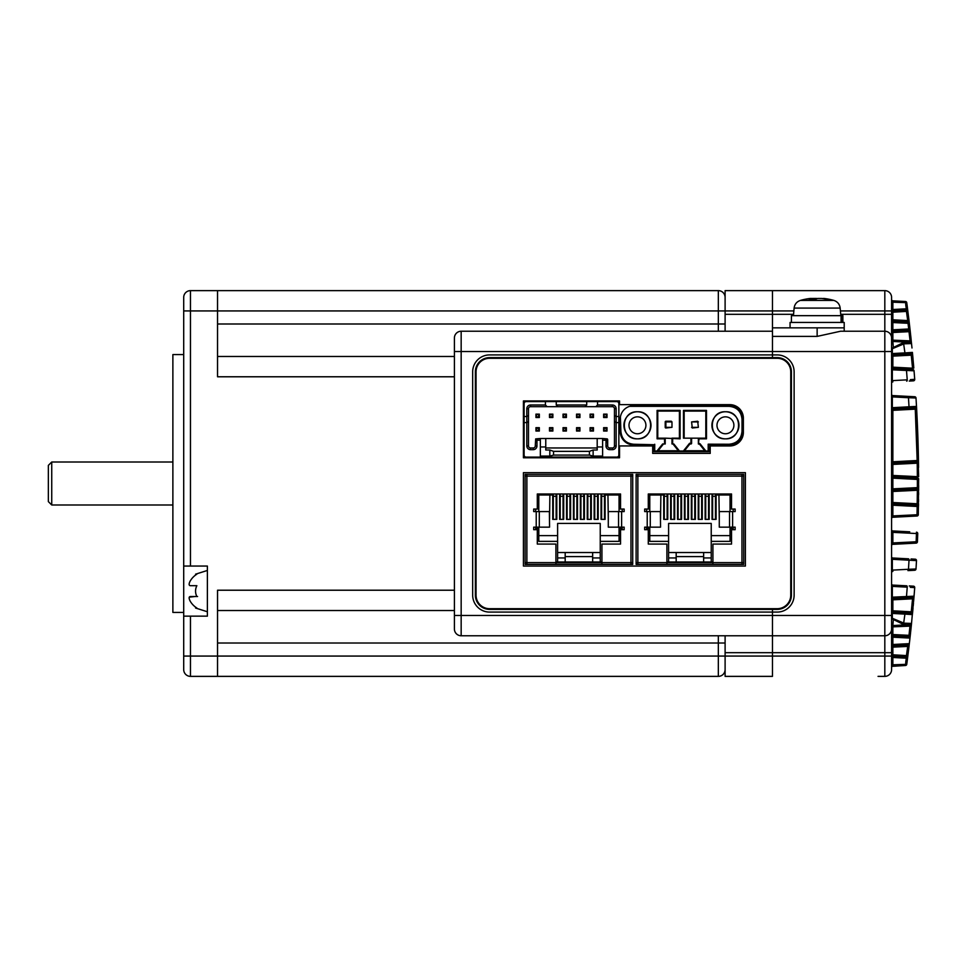 <?xml version="1.0" encoding="UTF-8"?>
<svg xmlns="http://www.w3.org/2000/svg" width="967" height="967" viewBox="0 0 967 967"><rect width="100%" height="100%" fill="white"/><g stroke="black" fill="none" stroke-linecap="round" stroke-linejoin="round"><path stroke-width="1.45" d="M725.105 676.368L725.105 656.073L772.476 656.073L772.476 676.368L725.105 676.368L772.476 676.368L772.476 609.379L772.476 612.087L777.214 612.087A16.922 16.922 0 0 0 794.125 595.164L794.125 371.836A16.922 16.922 0 0 0 777.214 354.913L772.476 354.913L772.476 351.529L884.817 351.529L884.817 331.234A6.769 6.769 0 0 1 891.586 338.003L891.586 637.193L892.867 637.193L892.867 644.506L909.331 643.635L909.971 638.087L892.867 637.193L892.831 636.226A1.354 0.955 0 0 1 891.586 635.271M725.105 331.234L725.105 290.632L772.476 290.632L772.476 310.927L793.871 310.927M725.105 314.311L772.476 314.311L772.476 310.927L772.476 327.849L844.203 327.849L844.203 322.434L790.063 322.434L790.063 327.849L844.203 327.849L844.203 331.234L878.048 331.234M891.586 348.362L903.48 342.548L910.261 342.366A1.354 1.354 0 0 1 911.543 343.575L904.012 343.829L892.336 348.724L891.586 348.362L891.586 338.003A6.769 6.769 0 0 0 884.817 331.234L840.577 331.234L817.139 336.395L772.476 336.395L772.476 351.529L772.476 314.311L793.569 314.311M454.405 351.529L461.162 351.529L461.162 635.766A6.769 6.769 0 0 1 454.405 628.997L454.405 338.003A6.769 6.769 0 0 1 461.162 331.234L461.162 351.529L772.476 351.529L772.476 357.621L772.476 354.913L489.592 354.913A16.922 16.922 0 0 0 472.67 371.836L472.67 595.164A16.922 16.922 0 0 0 489.592 612.087L772.476 612.087L772.476 635.766L884.817 635.766L884.817 351.529L891.586 351.529L891.586 342.439M779.245 608.545L779.245 609.234M779.245 357.766L779.245 358.455M454.405 628.997A6.769 6.769 0 0 0 461.162 635.766L772.476 635.766L772.476 652.689L884.817 652.689L884.817 635.766A6.769 6.769 0 0 0 891.586 628.997L891.586 618.638L892.336 618.276L904.012 623.171L911.543 623.425L911.265 626.145L914.359 592.336M461.162 331.234L772.476 331.234M725.105 669.611A6.769 6.769 180 0 1 718.336 676.368A6.769 6.769 180 0 0 725.105 669.611A6.769 6.769 0 0 1 718.336 676.368L718.336 656.073L725.105 656.073L725.105 635.766M489.592 357.621A14.215 14.215 0 0 0 475.377 371.836L475.377 595.164A14.215 14.215 0 0 0 489.592 609.379L777.214 609.379A14.215 14.215 0 0 0 791.417 595.164L791.417 371.836A14.215 14.215 0 0 0 777.214 357.621L489.592 357.621M914.722 570.264A1.354 1.354 0 0 0 916.003 568.995A1.354 1.354 0 0 1 914.722 570.264L907.94 570.615A1.354 0.604 -93 0 0 908.472 569.273L916.003 568.995L916.498 560.606L892.336 559.301L892.867 558.007L908.484 558.829L892.867 558.007L892.323 559.18M917.731 533.857L917.417 541.822L916.136 541.774L916.462 533.53L891.586 532.297M891.586 545.69A1.354 1.354 0 0 1 892.867 544.336L892.867 530.943L909.729 531.826M891.586 396.881L892.867 395.588L907.94 396.385L892.867 395.588L892.323 396.76M891.586 478.157L892.867 478.157L892.867 476.804L917.369 478.085L917.224 463.205L891.586 464.486A1.354 1.354 0 0 1 892.867 463.133L892.867 461.779L917.175 460.51L915.217 407.82L908.484 408.171L915.217 407.82A1.354 1.354 0 0 0 916.498 406.394L916.003 398.005L908.472 397.727A1.354 0.604 -87 0 0 907.94 396.385L914.722 396.736A1.354 1.354 0 0 1 916.003 398.005L916.208 401.39M891.586 505.221L892.867 505.221L892.867 503.867L917.175 505.149L917.357 490.269L891.586 491.55A1.354 1.354 0 0 1 892.867 490.196L892.867 488.843L918.65 487.573L918.65 485.482M891.586 518.626A1.354 1.354 0 0 1 892.867 517.272L892.867 515.919L918.299 514.686L918.638 478.629M892.831 330.774A1.354 0.955 0 0 0 891.586 331.729L891.586 332.515A1.354 1.354 0 0 1 892.867 331.161L892.867 329.807L908.69 328.985L908.037 323.292L909.306 323.135L908.98 320.415L907.711 320.573L906.26 310.165L892.867 310.866A1.354 1.354 0 0 0 891.586 312.208L892.867 312.208L892.867 309.513L891.586 309.513L891.586 340.094A1.354 1.354 0 0 0 892.239 341.254L892.867 341.448A1.354 1.354 0 0 1 891.586 340.094A1.354 1.354 0 0 0 892.239 341.254A1.354 1.354 0 0 1 891.586 340.094A1.354 1.354 0 0 0 892.239 341.254M908.69 330.339A1.354 1.354 0 0 0 909.959 328.828L908.69 328.985L908.69 330.339A1.354 1.354 0 0 0 909.959 328.828A1.354 1.354 0 0 1 908.69 330.339L892.867 331.161L908.69 330.339L908.992 331.669L892.867 332.515L892.867 341.448L910.261 342.366L908.992 331.669L910.261 331.524L909.306 323.135A1.354 1.354 0 0 0 908.037 321.938L892.867 321.153L908.037 321.938L908.037 323.292L891.586 322.495M891.586 329.807L892.867 329.807L892.867 319.799L907.711 320.573L908.037 321.938A1.354 1.354 0 0 1 909.306 323.135M907.529 308.618L907.529 308.642A1.354 1.354 0 0 1 906.26 310.165L906.26 308.811L892.867 309.513L892.867 302.2L891.586 302.2L891.586 299.492A1.354 1.354 0 0 0 892.867 300.846L905.487 301.511A1.354 1.354 0 0 1 906.756 302.683L907.529 308.63L906.26 308.811L905.487 301.511A1.354 1.354 0 0 1 906.756 302.683L892.867 302.2L892.867 300.846L905.487 301.511A1.354 1.354 0 0 1 906.756 302.683A1.354 1.354 0 0 0 905.487 301.511A1.354 1.354 0 0 1 906.756 302.683A1.354 1.354 0 0 0 905.487 301.511M891.586 666.71L891.586 667.508A1.354 1.354 0 0 1 892.867 666.154L892.831 665.755A1.354 0.955 0 0 0 891.586 666.71L891.586 657.487L892.867 657.487L892.867 656.134L906.26 656.835L907.711 646.427L891.586 647.201A1.354 1.354 0 0 1 892.867 645.847L892.867 644.506L891.586 644.506L891.586 647.201L891.586 644.506M891.586 586.377L892.867 585.083L906.695 585.809L892.867 585.083L892.323 586.244M918.445 507.723L917.175 505.149A1.354 1.354 0 0 1 918.457 506.515M918.469 505.934L918.505 503.952M918.529 501.68L918.553 499.601M918.602 494.79L918.626 492.687M918.638 489.846L918.638 488.565M918.553 467.532L918.396 457.101A1380.574 1380.574 0 0 0 916.498 406.394L918.638 476.719L892.867 475.45L892.867 476.804A1.354 1.354 0 0 1 891.586 475.45L892.867 475.45L892.867 463.133L917.175 461.851L917.175 460.51L918.457 460.485A1.354 1.354 0 0 1 917.175 461.851A1.354 1.354 0 0 0 918.457 460.485M892.831 665.755L892.867 664.8L906.756 664.317A1.354 1.354 0 0 1 905.487 665.489A1.354 1.354 0 0 0 906.756 664.317A1.354 1.354 0 0 1 905.487 665.489L906.26 658.189L907.529 658.37L906.756 664.317A1.354 1.354 0 0 1 905.487 665.489L892.239 666.348A1.354 1.354 0 0 0 891.586 667.508L891.586 669.611L891.586 667.508A1.354 1.354 0 0 1 892.722 666.166M910.261 624.634A1.354 1.354 0 0 0 911.543 623.425A1.354 1.354 0 0 1 910.261 624.634L907.07 624.803L910.261 624.634L909.983 626L910.261 624.634L892.867 625.552L892.867 635.839L908.69 636.661L892.831 636.226M908.001 623.51A1.354 1.003 -93 0 1 907.07 624.803L903.48 624.452L891.586 618.638M909.04 646.101L909.331 643.635L908.98 646.585L907.711 646.427L908.037 645.062L892.867 645.847L908.037 645.062A1.354 1.354 0 0 0 908.17 645.049M891.586 637.193L891.586 669.611A6.769 6.769 0 0 1 884.817 676.368L878.048 676.368L884.817 676.368L884.817 652.689L891.586 652.689M909.258 585.942L913.138 586.147M910.854 586.026L909.814 585.966M903.48 624.452L904.919 614.105L912.413 614.589A1.354 1.354 0 0 0 911.132 613.102L892.867 612.147L911.132 613.102L912.546 598.803L892.867 599.83L892.867 598.476L912.763 597.437L892.867 598.476L892.336 597.183L914.045 596.192L913.622 601.232M911.047 558.962L915.217 559.18A1.354 1.354 0 0 1 916.498 560.606A1.354 1.354 0 0 0 915.217 559.18M914.492 559.144L913.875 559.107M907.94 570.615L910.515 570.482M915.834 543.14L892.867 544.336M912.099 396.603L907.94 396.385M916.643 409.089L892.867 410.346L892.867 408.993L908.484 408.171L892.867 408.993L892.336 407.699L916.498 406.394A1.354 1.354 0 0 1 915.217 407.82M918.638 490.281L917.357 490.269L917.369 488.915L892.867 490.196L892.867 502.514L918.505 503.819M916.716 516.015L892.867 517.272M891.586 369.817L892.867 368.524L912.763 369.563L892.867 368.524L892.867 367.17L912.546 368.197L911.132 353.898L892.867 354.853L910.841 353.91M892.867 368.524A1.354 1.354 0 0 1 891.586 367.17L892.867 367.17L892.867 354.853A1.354 1.354 0 0 0 891.586 356.207L912.667 355.107L913.815 368.089L912.546 368.197L912.763 369.563A1.354 1.354 0 0 1 914.045 370.808L914.722 379.39A1.354 1.354 0 0 1 913.44 380.841L909.258 381.058M891.586 297.389A6.769 6.769 0 0 0 884.817 290.632A6.769 6.769 0 0 1 891.586 297.389L891.586 310.927L884.817 310.927L884.817 290.632L772.476 290.632L772.476 310.927L217.539 310.927L217.539 290.632L190.463 290.632L718.336 290.632A6.769 6.769 180 0 1 725.105 297.389M892.239 625.746A1.354 1.354 0 0 0 891.586 626.906A1.354 1.354 0 0 1 892.867 625.552L892.239 625.746A1.354 1.354 0 0 0 891.586 626.906L891.586 628.997A6.769 6.769 0 0 1 884.817 635.766A6.769 6.769 0 0 0 891.586 628.997M891.586 656.073L772.476 656.073L772.476 652.689L725.105 652.689M884.817 676.368A6.769 6.769 0 0 0 891.586 669.611A6.769 6.769 0 0 1 884.817 676.368L878.048 676.368M783.306 358.999L783.306 359.748M783.306 607.252L783.306 608.001M912.643 354.792L913.029 358.999M910.261 331.524L911.99 347.987M912.667 355.107L912.413 352.411L904.919 352.895L903.48 342.548M913.622 365.768L913.815 368.089M910.31 379.668L914.709 379.306M906.986 304.387L907.312 306.914M910.721 335.718L910.938 337.821M911.144 339.731L910.974 338.148M910.89 337.326L910.66 335.198M910.249 331.367L910.056 329.687M909.21 322.313L908.642 317.539M907.336 307.083L906.756 302.683M908.98 320.415L907.529 308.63M914.19 372.658L914.359 374.664M914.577 377.505L914.661 378.677M914.661 378.641L914.589 377.722M914.54 377.045L914.419 375.462M914.371 374.797L914.166 372.368M891.586 542.995L916.136 541.774L916.136 543.116A1.354 1.354 0 0 0 917.417 541.822L917.49 540.178M912.497 613.658L912.643 612.208L912.497 613.658M913.223 605.874L913.464 603.082M913.827 598.827L913.984 596.857M914.48 590.728L914.661 588.323M914.54 589.955L914.419 591.538M914.371 592.203L914.166 594.632M913.029 608.001L912.643 612.208M892.867 635.839A1.354 1.354 0 0 1 891.586 634.485L908.992 635.331L909.983 626L911.265 626.145L909.959 638.172A1.354 1.354 0 0 1 909.959 638.172M908.98 646.585L907.529 658.37A1.354 1.354 0 0 0 906.26 656.835L906.26 658.189L892.867 657.487L892.867 664.8L891.586 664.8M905.487 665.489A1.354 1.354 0 0 0 906.756 664.317A1.354 1.354 0 0 1 905.487 665.489A1.354 1.354 0 0 0 906.756 664.317L907.336 659.917M908.642 649.461L909.21 644.687M909.331 643.671L909.572 641.532M910.092 637.023L910.527 633.083M910.6 632.333L911.313 625.637M911.144 627.269L910.962 628.961M910.89 629.674L910.66 631.826M910.249 635.621L910.032 637.519M907.312 660.086L906.986 662.613M914.709 587.694L914.045 596.192A1.354 1.354 0 0 1 912.763 597.437A1.354 1.354 0 0 0 914.045 596.192M892.323 570.24L892.867 571.412L892.336 570.119L908.472 569.273L909.016 560.183L912.123 560.352M913.44 586.159A1.354 1.354 0 0 1 914.722 587.61L910.31 587.332M914.045 370.808L892.336 369.817L892.336 380.623L907.239 379.838L906.49 370.554A1.354 0.604 93 0 0 905.958 369.201M891.586 340.094L910.805 340.904M911.265 340.855L909.983 341L910.261 342.366M892.323 380.756L892.867 381.917L891.586 380.623M891.586 383.27A1.354 1.354 0 0 1 892.867 381.917M892.336 348.35L892.336 353.559L891.586 353.559M911.132 353.898A1.354 1.354 0 0 0 912.413 352.411A1.354 1.354 0 0 1 911.132 353.898M904.387 354.248A1.354 0.604 -93 0 0 904.919 352.895L892.336 353.559L892.867 354.853M891.586 613.441L892.336 613.441L892.867 610.793L912.667 611.893M892.867 598.476A1.354 1.354 0 0 0 891.586 599.83L892.867 599.83L892.867 610.793L891.586 610.793A1.354 1.354 0 0 0 892.867 612.147M912.763 597.437L912.546 598.803L913.815 598.911M905.958 597.799A1.354 0.604 -93 0 0 906.49 596.446L907.239 587.162L892.336 586.377L892.336 597.183L891.586 597.183M891.586 583.73A1.354 1.354 0 0 0 892.867 585.083M893.399 618.892L892.867 625.552A1.354 1.354 0 0 0 891.586 626.906L910.805 626.096M892.867 645.847L892.867 654.792L891.586 654.792A1.354 1.354 0 0 0 892.867 656.134L892.867 654.792L907.868 655.674M909.282 643.998A1.354 1.354 0 0 0 909.306 643.865L908.037 645.062M910.261 635.476L908.992 635.331L908.69 636.661L909.971 638.087M892.867 300.846L892.239 300.652M907.868 311.326L892.867 312.208L892.867 319.799L891.586 319.799A1.354 1.354 0 0 0 892.867 321.153M891.586 332.515L892.867 332.515L892.867 331.161M917.018 516.003A1.354 1.354 0 0 0 918.299 514.686A1.354 1.354 0 0 1 917.018 516.003L917.175 506.49L892.867 505.221L892.867 515.919L891.586 515.919M891.586 502.514A1.354 1.354 0 0 0 892.867 503.867L892.867 502.514L891.586 502.514M918.65 487.573A1.354 1.354 0 0 1 917.369 488.915A1.354 1.354 0 0 0 918.65 487.573A1.354 1.354 0 0 1 917.369 488.915L917.369 479.439L918.65 479.427A1.354 1.354 0 0 0 917.369 478.085L917.369 479.439L892.867 478.157L892.867 488.843L891.586 488.843M917.175 461.851L917.224 463.205L918.505 463.181M891.586 461.779L892.867 461.779L892.867 410.346L891.586 410.346A1.354 1.354 0 0 1 892.867 408.993M891.586 407.699L892.336 407.699L892.336 396.881L908.472 397.727L909.016 406.817A1.354 0.604 -93 0 1 908.484 408.171M891.586 394.234A1.354 1.354 0 0 0 892.867 395.588M916.462 533.53L917.743 533.579A1.354 1.354 0 0 0 916.462 532.176L916.462 533.53M892.867 530.943A1.354 1.354 0 0 1 891.586 529.59M891.586 572.766A1.354 1.354 0 0 1 892.867 571.412M892.867 558.007A1.354 1.354 0 0 1 891.586 556.654M891.586 570.119L892.336 570.119L892.336 559.301L891.586 559.301M892.867 341.448L893.399 348.108M907.07 342.197A1.354 1.003 93 0 1 908.001 343.49M892.336 618.65L892.336 613.441L904.919 614.105A1.354 0.604 -87 0 0 904.387 612.752M790.74 371.836L790.74 595.164A13.538 13.538 0 0 1 777.214 608.702L489.592 608.702A13.538 13.538 0 0 1 476.054 595.164L476.054 371.836A13.538 13.538 0 0 1 489.592 358.298L777.214 358.298A13.538 13.538 0 0 1 790.74 371.836M523.425 472.67L523.425 566.058L745.4 566.058L745.4 472.67L523.425 472.67M523.425 400.942L523.425 457.778L619.533 457.778L619.533 445.944L652.689 445.944L652.689 453.39L710.213 453.39L710.213 445.944L729.843 445.944A13.538 13.538 0 0 0 743.369 432.406L743.369 418.191A13.538 13.538 0 0 0 729.843 404.653L619.533 404.653L619.533 400.942L523.425 400.942M637.458 411.761C620.004 410.927 620.004 439.671 637.458 438.837C654.925 439.671 654.925 410.927 637.458 411.761M725.443 411.761C707.977 410.927 707.977 439.671 725.443 438.837C742.898 439.671 742.898 410.927 725.443 411.761M708.871 444.856L729.13 444.905A13.538 13.538 0 0 0 742.692 431.367L742.692 419.207A13.538 13.538 0 0 0 729.166 405.669L633.736 405.669A13.538 13.538 0 0 0 629.517 406.345L633.736 405.669A13.538 13.538 0 0 0 629.517 406.345L729.166 406.345C736.927 407.119 741.206 411.41 742.015 419.207L742.015 431.367C741.242 439.139 736.951 443.418 729.13 444.228L708.195 444.179L708.182 451.021L654.719 451.021L654.732 444.252L654.055 444.929L654.043 451.698L708.859 451.698L708.678 444.663M620.403 416.898L620.21 431.391L620.887 431.391L620.403 416.898M620.887 414.988A13.538 13.538 0 0 0 620.21 419.207A13.538 13.538 0 0 1 629.517 406.345M684.467 450.743L689.882 443.974L689.556 443.297L683.596 450.743L705.632 450.743L700.084 443.817L699.032 443.297L699.032 443.974A0.677 0.677 0 0 1 699.564 444.228L698.367 443.974L699.044 438.837L706.49 438.837L706.49 410.407L683.476 410.407L684.153 411.084L705.813 411.084L706.49 410.407M683.476 410.407L683.476 438.16L691.598 438.16L691.598 443.297A0.677 0.677 0 0 1 690.922 443.974L689.882 443.974M654.248 444.723L633.736 444.252C625.975 443.478 621.696 439.187 620.887 431.391M657.765 438.16L665.211 438.16L665.211 443.974L662.625 443.974L657.209 450.743L679.245 450.743L673.83 443.974L671.98 443.974L671.98 438.16L679.414 438.16L680.091 438.837L680.091 410.407L657.089 410.407L657.089 438.837L657.765 438.16L657.765 411.084L657.089 410.407M705.813 411.084L705.813 438.16L706.49 438.837M698.367 443.974L698.367 438.16L705.813 438.16M691.598 438.16L698.367 438.16L699.044 438.837M700.084 443.817L699.564 444.228L704.774 450.743M684.153 438.16L684.153 411.084M633.736 444.252L633.736 444.929A13.538 13.538 0 0 1 620.21 431.391A13.538 13.538 0 0 0 633.736 444.929L654.055 444.929M657.765 411.084L679.414 411.084L680.091 410.407M679.414 411.084L679.414 438.16M657.089 438.837L664.534 438.837L665.211 438.16L680.091 438.837M672.959 443.974L678.375 450.743M658.08 450.743L663.495 443.974M690.922 438.16L690.922 443.974L691.598 443.297L689.556 443.297M623.92 425.299A13.538 13.538 0 0 1 637.458 411.761A13.538 13.538 0 0 1 650.996 425.299A13.538 13.538 0 0 1 637.458 438.837A13.538 13.538 0 0 1 623.92 425.299M637.458 416.837A8.461 8.461 0 0 0 628.997 425.299A8.461 8.461 0 0 0 637.458 433.76A8.461 8.461 0 0 0 645.92 425.299A8.461 8.461 0 0 0 637.458 416.837M711.905 425.299A13.538 13.538 0 0 1 725.443 411.761A13.538 13.538 0 0 1 738.969 425.299A13.538 13.538 0 0 1 725.443 438.837A13.538 13.538 0 0 1 711.905 425.299M725.443 416.837A8.461 8.461 0 0 0 716.982 425.299A8.461 8.461 0 0 0 725.443 433.76A8.461 8.461 0 0 0 733.893 425.299A8.461 8.461 0 0 0 725.443 416.837M671.303 421.237L665.888 421.237L665.888 421.914L671.98 421.914L671.303 421.237M665.211 421.914A0.677 0.677 0 0 1 665.888 421.237A0.677 0.677 0 0 0 665.211 421.914L665.211 427.329L665.888 427.329L665.888 421.914L665.211 421.914M671.98 421.914L671.98 427.329L665.888 427.329L665.888 428.006L671.98 427.329M665.888 428.006A0.677 0.677 0 0 1 665.211 427.329A0.677 0.677 0 0 0 665.888 428.006M692.275 428.006L698.367 427.329L697.691 421.237L691.598 421.914L692.275 428.006M545.424 401.607L526.133 401.607A2.031 2.031 0 0 0 524.102 403.638L524.102 416.499L526.81 416.499L526.81 408.715A3.723 3.723 0 0 1 530.532 404.992L545.424 404.992L545.424 401.607L556.255 401.607L556.255 404.992L557.947 406.684L547.117 406.684L545.424 404.992M597.533 401.607L597.533 404.992L612.425 404.992A3.723 3.723 0 0 1 616.148 408.715L616.148 416.499L618.856 416.499L618.856 403.638A2.031 2.031 0 0 0 616.825 401.607L556.255 401.607M586.703 401.607L586.703 404.992L556.255 404.992M597.533 404.992L595.841 406.684L585.011 406.684L586.703 404.992M618.856 416.499L618.856 455.082A2.031 2.031 0 0 1 616.825 457.101L526.133 457.101A2.031 2.031 0 0 1 524.102 455.082L524.102 416.499M528.502 415.508L526.81 416.499L526.81 422.591L528.502 421.6L528.502 408.715A2.031 2.031 0 0 1 530.532 406.684L547.117 406.684M557.947 406.684L585.011 406.684M595.841 406.684L612.425 406.684L612.425 404.992M614.456 421.6L616.148 422.591L616.148 416.499L614.456 415.508L614.456 445.944A2.031 2.031 0 0 1 612.425 447.975L609.718 447.975L612.425 447.975L612.425 449.667A3.723 3.723 0 0 0 616.148 445.944L616.148 422.591L618.856 422.591M616.148 408.715L614.456 408.715L614.456 415.508M614.456 408.715A2.031 2.031 0 0 0 612.425 406.684A2.031 2.031 0 0 1 614.456 408.715M602.61 440.19L605.995 440.19L605.995 445.944A3.723 3.723 0 0 0 609.718 449.667L612.425 449.667M526.81 445.944L528.502 445.944L528.502 421.6L528.502 445.944A2.031 2.031 0 0 0 530.532 447.975L533.24 447.975L530.532 447.975L530.532 449.667A3.723 3.723 0 0 1 526.81 445.944L526.81 422.591L524.102 422.591M530.532 449.667L533.24 449.667A3.723 3.723 0 0 0 536.963 445.944L536.963 440.19L540.348 440.19M540.348 457.101L540.348 456.098L549.824 456.098L553.547 455.082L589.411 455.082L593.134 456.098L602.61 456.098L602.61 457.101M530.532 404.992L530.532 406.684A2.031 2.031 0 0 0 528.502 408.715L526.81 408.715M602.61 456.098L602.61 438.498L607.288 438.897L607.687 445.944L607.687 439.852A1.354 1.354 0 0 0 607.288 438.897L605.995 440.19M609.718 449.667L609.718 447.975A2.031 2.031 0 0 1 607.687 445.944L605.995 445.944M602.61 438.498L540.348 438.498L540.348 456.098M540.348 438.498L535.67 438.897L536.963 440.19M533.24 449.667L533.24 447.975A2.031 2.031 0 0 0 535.271 445.944L535.67 438.897M597.195 447.975L545.763 447.975M602.61 446.959L597.195 446.959L597.195 450.006L593.134 450.006L593.134 456.098M593.134 450.006L589.411 451.359L589.411 455.082M589.411 451.359L553.547 451.359L553.547 455.082M553.547 451.359L549.824 450.006L549.824 456.098M549.824 450.006L545.763 450.006L545.763 446.959L540.348 446.959M603.626 417.514L603.626 414.13L607.01 414.13L607.01 417.514L603.626 417.514L604.302 416.837L603.626 414.13M603.626 431.052L603.626 427.668L607.01 427.668L607.01 431.052L603.626 431.052L604.302 430.375L603.626 427.668M590.088 417.514L590.088 414.13L593.472 414.13L593.472 417.514L590.088 417.514L590.764 416.837L590.088 414.13M590.088 431.052L590.088 427.668L593.472 427.668L593.472 431.052L590.088 431.052L590.764 430.375L590.088 427.668M576.55 417.514L576.55 414.13L579.934 414.13L579.934 417.514L576.55 417.514L577.226 416.837L576.55 414.13M576.55 431.052L576.55 427.668L579.934 427.668L579.934 431.052L576.55 431.052L577.226 430.375L576.55 427.668M563.024 417.514L563.024 414.13L566.408 414.13L566.408 417.514L563.024 417.514L563.701 416.837L563.024 414.13M563.024 431.052L563.024 427.668L566.408 427.668L566.408 431.052L563.024 431.052L563.701 430.375L563.024 427.668M549.486 417.514L549.486 414.13L552.87 414.13L552.87 417.514L549.486 417.514L550.163 416.837L549.486 414.13M549.486 431.052L549.486 427.668L552.87 427.668L552.87 431.052L549.486 431.052L550.163 430.375L549.486 427.668M535.948 417.514L535.948 414.13L539.332 414.13L539.332 417.514L535.948 417.514L536.625 416.837L535.948 414.13M535.948 431.052L535.948 427.668L539.332 427.668L539.332 431.052L535.948 431.052L536.625 430.375L535.948 427.668M597.195 438.498L597.195 446.959M545.763 446.959L545.763 438.498M604.302 414.807L607.01 414.13M606.333 414.807L606.333 416.837L604.302 416.837M607.01 417.514L606.333 416.837M604.302 428.345L606.333 428.345L606.333 430.375L604.302 430.375M607.01 431.052L606.333 430.375M606.333 428.345L607.01 427.668M590.764 414.807L593.472 414.13M592.795 414.807L592.795 416.837L590.764 416.837M593.472 417.514L592.795 416.837M590.764 428.345L592.795 428.345L592.795 430.375L590.764 430.375M593.472 431.052L592.795 430.375M592.795 428.345L593.472 427.668M577.226 414.807L579.934 414.13M579.257 414.807L579.257 416.837L577.226 416.837M579.934 417.514L579.257 416.837M577.226 428.345L579.257 428.345L579.257 430.375L577.226 430.375M579.934 431.052L579.257 430.375M579.257 428.345L579.934 427.668M563.701 414.807L566.408 414.13M565.731 414.807L565.731 416.837L563.701 416.837M566.408 417.514L565.731 416.837M563.701 428.345L565.731 428.345L565.731 430.375L563.701 430.375M566.408 431.052L565.731 430.375M565.731 428.345L566.408 427.668M550.163 414.807L552.87 414.13M552.193 414.807L552.193 416.837L550.163 416.837M552.87 417.514L552.193 416.837M550.163 428.345L552.193 428.345L552.193 430.375L550.163 430.375M552.87 431.052L552.193 430.375M552.193 428.345L552.87 427.668M536.625 414.807L539.332 414.13M538.655 414.807L538.655 416.837L536.625 416.837M539.332 417.514L538.655 416.837M536.625 428.345L538.655 428.345L538.655 430.375L536.625 430.375M539.332 431.052L538.655 430.375M538.655 428.345L539.332 427.668M549.389 511.579L549.558 527.148L549.389 511.579L536.226 511.579L536.226 527.148L533.687 527.148L533.687 529.686L537.301 529.686L537.301 544.07L555.916 544.07L555.916 564.365L601.933 564.365L601.933 544.07L620.548 544.07L620.548 529.686L624.162 529.686L624.162 527.148L608.291 527.148L608.291 511.579L624.162 511.579L624.162 509.053L620.548 509.053L620.548 493.992L537.301 493.992L537.301 509.053L533.687 509.053L533.687 511.579L536.226 511.579M526.882 562.685L525.117 562.685L525.117 564.377L632.72 564.377L632.72 562.685L630.967 562.685M630.967 564.377L630.967 562.613L632.72 562.613L632.72 476.127L630.967 476.127L630.967 474.362L526.882 474.362L526.882 476.127L525.117 476.127L525.117 562.613L526.882 562.613L526.882 564.377M555.916 562.685L601.933 562.685L555.916 562.685M538.788 527.148L538.788 541.363L557.608 541.363L557.608 523.425L600.241 523.425L600.241 562.008L555.916 562.008M600.241 552.532L557.608 552.532M557.608 541.363L557.608 562.008M632.72 522.41L632.72 532.563M632.72 501.438L632.72 511.579M552.737 493.992L552.737 519.364L556.799 519.364L556.799 493.992M549.558 519.364L549.885 495.007M607.953 495.007L608.291 519.364M601.051 493.992L601.051 519.364L605.112 519.364L605.112 493.992M594.149 493.992L594.149 519.364L598.21 519.364L598.21 493.992M587.247 493.992L587.247 519.364L591.308 519.364L591.308 493.992M580.345 493.992L580.345 519.364L584.406 519.364L584.406 493.992M573.443 493.992L573.443 519.364L577.504 519.364L577.504 493.992M566.541 493.992L566.541 519.364L570.603 519.364L570.603 493.992M559.639 493.992L559.639 519.364L563.701 519.364L563.701 493.992M592.662 552.532L592.662 557.947L600.241 557.947M592.662 557.947L592.662 562.008M538.788 528.502L535.609 528.502L535.609 527.148M535.609 509.053L535.609 511.579M537.301 508.884L538.788 508.884L538.788 511.579M552.737 495.007L538.788 495.007L538.788 508.884M620.548 508.884L619.049 508.884L619.049 495.007L605.112 495.007M600.241 541.363L619.049 541.363L619.049 528.502L622.24 528.502L622.24 527.148M622.24 511.579L622.24 509.053M601.933 562.008L600.241 562.008M565.187 556.593L592.662 556.593M565.187 552.532L565.187 557.947L557.608 557.947M565.187 557.947L565.187 562.008M549.389 527.148L536.226 527.148M557.608 535.609L538.788 535.609M619.049 535.609L600.241 535.609M619.049 508.884L619.049 511.579M619.049 527.148L619.049 528.502M526.882 474.362L525.117 474.362L525.117 476.054L526.882 476.054M630.967 476.054L632.72 476.054L632.72 474.362L630.967 474.362M604.472 493.992L604.472 519.364M597.57 493.992L597.57 519.364M590.668 493.992L590.668 519.364M583.766 493.992L583.766 519.364M576.864 493.992L576.864 519.364M574.011 493.992L574.011 519.364M560.207 493.992L560.207 496.264L563.048 496.264L563.048 493.992M563.048 496.264L563.048 519.364M601.631 493.992L601.631 519.364M594.729 493.992L594.729 519.364M587.827 493.992L587.827 519.364M553.305 493.992L553.305 496.264L556.146 496.264L556.146 493.992M556.146 496.264L556.146 519.364M580.913 493.992L580.913 519.364M567.109 493.992L567.109 496.264L569.95 496.264L569.95 493.992M569.95 496.264L569.95 519.364M553.305 496.264L553.305 519.364M560.207 519.364L560.207 496.264M567.109 519.364L567.109 496.264M660.376 511.579L660.546 527.148L660.376 511.579L647.213 511.579L647.213 527.148L644.675 527.148L644.675 529.686L648.289 529.686L648.289 544.07L666.904 544.07L666.904 564.365L712.921 564.365L712.921 544.07L731.536 544.07L731.536 529.686L735.15 529.686L735.15 527.148L719.279 527.148L719.279 511.579L735.15 511.579L735.15 509.053L731.536 509.053L731.536 493.992L648.289 493.992L648.289 509.053L644.675 509.053L644.675 511.579L647.213 511.579M637.869 562.685L636.105 562.685L636.105 564.377L743.708 564.377L743.708 562.685L741.955 562.685M741.955 564.377L741.955 562.613L743.708 562.613L743.708 476.127L741.955 476.127L741.955 474.362L637.869 474.362L637.869 476.127L636.105 476.127L636.105 562.613L637.869 562.613L637.869 564.377M666.904 562.685L712.921 562.685L666.904 562.685M649.776 527.148L649.776 541.363L668.596 541.363L668.596 523.425L711.228 523.425L711.228 562.008L666.904 562.008M711.228 552.532L668.596 552.532M668.596 541.363L668.596 562.008M663.725 493.992L663.725 519.364L667.774 519.364L667.774 493.992M660.546 519.364L660.872 495.007M718.94 495.007L719.279 519.364M712.038 493.992L712.038 519.364L716.1 519.364L716.1 493.992M705.136 493.992L705.136 519.364L709.198 519.364L709.198 493.992M698.234 493.992L698.234 519.364L702.296 519.364L702.296 493.992M691.332 493.992L691.332 519.364L695.394 519.364L695.394 493.992M684.431 493.992L684.431 519.364L688.492 519.364L688.492 493.992M677.529 493.992L677.529 519.364L681.59 519.364L681.59 493.992M670.627 493.992L670.627 519.364L674.688 519.364L674.688 493.992M703.65 552.532L703.65 557.947L711.228 557.947M703.65 557.947L703.65 562.008M649.776 528.502L646.597 528.502L646.597 527.148M646.597 509.053L646.597 511.579M648.289 508.884L649.776 508.884L649.776 511.579M663.725 495.007L649.776 495.007L649.776 508.884M731.536 508.884L730.037 508.884L730.037 495.007L716.1 495.007M711.228 541.363L730.037 541.363L730.037 528.502L733.228 528.502L733.228 527.148M733.228 511.579L733.228 509.053M712.921 562.008L711.228 562.008M676.175 556.593L703.65 556.593M676.175 552.532L676.175 557.947L668.596 557.947M676.175 557.947L676.175 562.008M660.376 527.148L647.213 527.148M668.596 535.609L649.776 535.609M730.037 535.609L711.228 535.609M730.037 508.884L730.037 511.579M730.037 527.148L730.037 528.502M637.869 474.362L636.105 474.362L636.105 476.054L637.869 476.054M741.955 476.054L743.708 476.054L743.708 474.362L741.955 474.362M715.459 493.992L715.459 519.364M708.557 493.992L708.557 519.364M701.655 493.992L701.655 519.364M694.753 493.992L694.753 519.364M687.851 493.992L687.851 519.364M684.999 493.992L684.999 519.364M671.195 493.992L671.195 496.264L674.035 496.264L674.035 493.992M674.035 496.264L674.035 519.364M712.619 493.992L712.619 519.364M705.717 493.992L705.717 519.364M698.815 493.992L698.815 519.364M664.293 493.992L664.293 496.264L667.133 496.264L667.133 493.992M667.133 496.264L667.133 519.364M691.901 493.992L691.901 519.364M678.097 493.992L678.097 496.264L680.937 496.264L680.937 493.992M680.937 496.264L680.937 519.364M664.293 496.264L664.293 519.364M671.195 519.364L671.195 496.264M678.097 519.364L678.097 496.264M454.405 376.779L217.539 376.779L217.539 310.927L190.463 310.927L190.463 566.058L207.385 566.058L207.385 616.148L183.706 616.148L183.706 669.611A6.769 6.769 0 0 0 190.463 676.368L217.539 676.368L217.539 590.221L454.405 590.221M183.706 669.611L183.706 566.058L190.463 566.058M183.706 354.575L183.706 566.058L183.706 297.389L183.706 354.575L172.875 354.575L172.875 612.425L183.706 612.425M172.875 504.992L51.734 504.992L48.35 501.607L48.35 465.393L51.734 462.008L51.734 504.992M172.875 462.008L51.734 462.008M718.336 676.368L217.539 676.368L718.336 676.368M217.539 676.368L190.463 676.368L190.463 656.073L718.336 656.073L718.336 643.007L217.539 643.007M217.539 610.528L454.405 610.528L217.539 610.528M454.405 356.472L217.539 356.472M183.706 297.389A6.769 6.769 135 0 1 190.463 290.632L190.463 310.927L183.706 310.927M183.706 340.904L183.706 307.071M183.706 659.929L183.706 626.096M189.472 582.569L190.245 580.949C188.77 583.802 188.77 585.386 190.245 585.688L196.869 585.688A11.822 11.822 0 0 0 196.869 596.518L190.245 596.518C188.77 596.808 188.77 598.392 190.245 601.256A19.92 19.92 0 0 0 196.869 608.025L195.89 608.025M189.242 597.183L194.911 596.518M190.39 585.688L191.599 585.688M195.902 574.18L196.869 574.18A19.92 19.92 0 0 0 190.245 580.949M196.869 596.518L197.57 596.518L196.869 596.518M190.245 585.688L196.869 585.688M791.417 322.434L791.417 315.665L842.861 315.665L842.861 322.434M842.245 315.665L842.245 322.434M841.072 315.665L841.072 322.434M811.917 298.452A60.824 23.305 90 0 0 809.113 299.649A59.168 48.906 37.5 0 1 811.978 299.577L811.917 298.452L810.31 298.452A60.824 56.183 90 0 0 808.98 298.622A60.909 60.909 0 0 0 800.471 300.399L833.808 300.399A60.909 60.909 0 0 0 825.298 298.622A60.824 56.183 -90 0 0 823.969 298.452L822.361 298.549M817.139 298.622A60.824 23.305 90 0 0 816.583 298.452L812.703 298.452A60.824 56.183 -90 0 0 811.917 298.549M811.978 299.577A59.168 48.906 37.5 0 1 814.891 299.649A60.824 23.305 -90 0 1 817.695 298.452L821.575 298.452A60.824 56.183 90 0 1 828.344 299.649A59.168 20.283 -61.6 0 1 830.738 299.649A60.824 56.183 -90 0 0 825.298 298.622M812.788 299.577L812.703 298.452M454.405 615.471L891.586 615.471M892.831 531.33A1.354 0.955 0 0 1 891.586 530.375M892.831 543.95A1.354 0.955 0 0 0 891.586 544.904M892.831 462.734A1.354 0.955 0 0 0 891.586 463.689M892.831 477.19A1.354 0.955 0 0 1 891.586 476.235M892.831 489.81A1.354 0.955 0 0 0 891.586 490.765M892.831 504.266A1.354 0.955 0 0 1 891.586 503.311M892.831 516.874A1.354 0.955 0 0 0 891.586 517.828M892.831 321.54A1.354 0.955 0 0 1 891.586 320.585M892.831 310.467A1.354 0.955 0 0 0 891.586 311.422M892.831 301.245A1.354 0.955 0 0 1 891.586 300.29M892.831 645.46A1.354 0.955 0 0 0 891.586 646.415M892.831 656.533A1.354 0.955 0 0 1 891.586 655.578M906.043 659.917L905.716 662.431L906.043 659.917M906.043 307.083L905.716 304.569L906.043 307.083M840.71 314.311L884.817 314.311L884.817 310.927L840.408 310.927M884.817 331.234A6.769 6.769 0 0 1 891.586 338.003A6.769 6.769 0 0 0 884.817 331.234L884.817 314.311L891.586 314.311M913.44 380.841A1.354 1.354 0 0 0 914.722 379.39M906.695 381.191A1.354 0.604 -93 0 0 907.239 379.838M907.239 587.162A1.354 0.604 -87 0 0 906.695 585.809M892.239 666.348A1.354 1.354 0 0 0 891.586 667.508M916.136 543.116A1.354 1.354 0 0 0 917.417 541.822M917.743 533.579A1.354 1.354 0 0 0 916.462 532.176M909.016 560.183A1.354 0.604 -87 0 0 908.484 558.829M817.139 336.395L817.139 327.849M742.015 419.207L742.692 419.207A13.538 13.538 0 0 0 729.166 405.669L729.166 406.345M672.657 443.974L672.657 438.837M664.534 438.837L664.534 443.974M729.13 444.905L729.13 444.228M742.692 431.367L742.015 431.367M698.367 427.329L691.598 427.329M691.598 421.914L698.367 421.914M614.456 445.944L616.148 445.944M535.271 445.944L536.963 445.944M555.916 562.613L526.882 562.613L526.882 476.127L630.967 476.127L630.967 562.613L601.933 562.613M621.624 527.148L621.624 511.579M618.554 511.579L618.554 527.148M539.296 527.148L539.296 511.579M574.011 496.264L576.864 496.264M601.631 496.264L604.472 496.264M594.729 496.264L597.57 496.264M587.827 496.264L590.668 496.264M580.913 496.264L583.766 496.264M666.904 562.613L637.869 562.613L637.869 476.127L741.955 476.127L741.955 562.613L712.921 562.613M732.611 527.148L732.611 511.579M729.541 511.579L729.541 527.148M650.283 527.148L650.283 511.579M684.999 496.264L687.851 496.264M712.619 496.264L715.459 496.264M705.717 496.264L708.557 496.264M698.815 496.264L701.655 496.264M691.901 496.264L694.753 496.264M725.105 643.007L718.336 643.007L718.336 635.766M190.463 616.148L190.463 656.073L183.706 656.073M217.539 323.993L718.336 323.993L718.336 290.632M718.336 331.234L718.336 323.993L725.105 323.993M793.448 315.665L794.112 308.086L840.166 308.086C839.634 304.218 837.519 301.644 833.808 300.399M608.291 511.579L608.291 527.148M719.279 511.579L719.279 527.148M195.564 608.025L207.385 611.748M195.564 574.18L207.385 570.457M840.166 308.086L840.831 315.665M794.112 308.086C794.644 304.218 796.76 301.644 800.471 300.399"/></g></svg>
